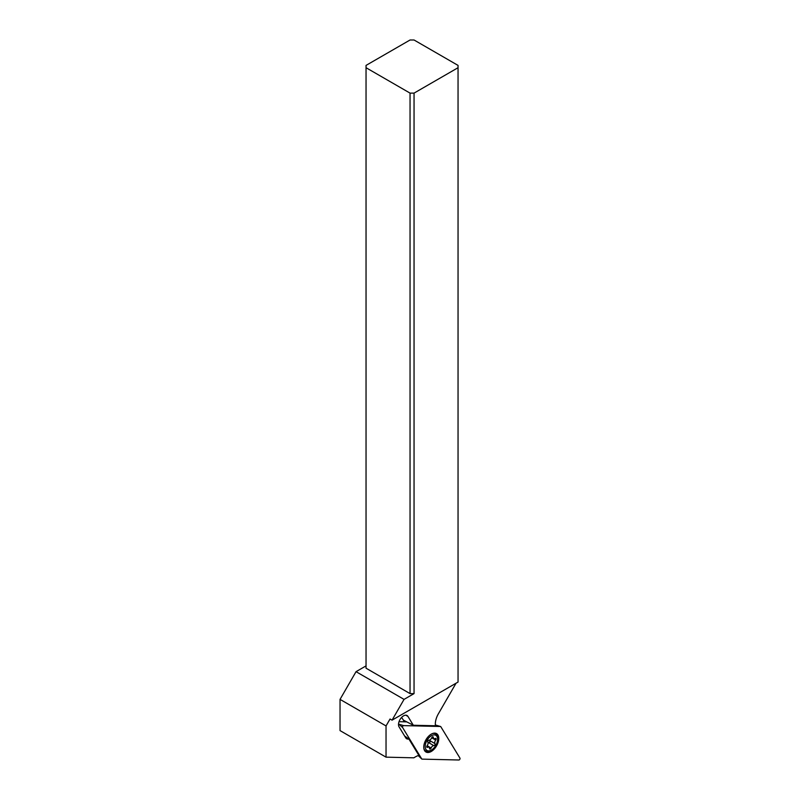 <?xml version="1.0" encoding="UTF-8"?>
<svg xmlns="http://www.w3.org/2000/svg" width="800" height="800" viewBox="0 0 800 800"><rect width="100%" height="100%" fill="white"/><g stroke="black" fill="none" stroke-linecap="round" stroke-linejoin="round"><path stroke-width="1.2" d="M440.46 726.49A1.13 0.65 -60 0 1 440.8 726.69L459.96 758.13A1.13 0.65 -60 0 1 458.88 760L422.07 759.13A1.13 0.65 -60 0 1 421.73 758.93L402.57 727.49A1.13 0.65 -60 0 1 403.65 725.62L440.46 726.49A1.13 0.65 -60 0 1 440.8 726.69L459.96 758.13A1.13 0.65 -60 0 1 458.88 760L422.07 759.13A1.13 0.65 -60 0 1 421.73 758.93L402.57 727.49A1.13 0.65 -60 0 1 403.65 725.62L440.46 726.49L435.35 724.97M425.96 739.75A10.61 6.12 120 0 0 425.96 752A10.61 6.12 120 0 0 436.57 745.87A10.61 6.12 120 0 0 436.57 733.62A10.61 6.12 120 0 0 425.96 739.75M406.38 721.86L399.03 721.69M418.17 755.56L421.73 758.93M402.57 727.49L398.54 723.92M426.38 751.32A10.61 6.12 -60 0 1 425.06 751.25M435.47 733.21A10.61 6.12 -60 0 1 436.19 734.33M340.04 699.38L340.04 730.6L386.04 757.16L386.04 725.94L390.04 719.01L392.04 720.17L404.05 699.38L356.04 671.67L340.04 699.38L386.04 725.94M366.04 665.89L356.04 671.67M458.05 67.71L458.05 65.4L414.05 40L410.05 40L366.04 65.4L366.04 668.2L410.05 693.61L414.05 693.61L414.05 93.12L458.05 67.71L458.05 682.06L392.04 720.17M401.6 717.42L403.45 720.2M456.05 683.21L438.37 713.83A14.71 8.49 120 0 0 435.44 725.77L413.32 725.25L407.95 716.43A7.07 4.08 120 0 0 407.05 715.53A7.07 4.08 120 0 0 403.51 715.88A7.07 4.08 120 0 0 399.08 726.89L405.76 737.86A7.07 4.08 120 0 0 406.66 738.75A7.07 4.08 120 0 0 407.89 739.08L408.95 739.11L418.82 755.31A28.29 16.33 120 0 0 415.11 757.06A28.29 16.33 120 0 0 413.86 757.82L386.04 757.16M413.32 725.25L403.59 720.25M404.05 699.38L414.05 693.61M414.05 93.12L410.05 93.12L366.04 67.71M410.05 693.61L410.05 93.12M404.63 735.99L408.95 739.11M432.49 733.56A9.9 5.72 -60 0 1 435.56 733.86L434.31 733.14L435.56 733.86A9.9 5.72 -60 0 1 437.61 738.39L437.61 739.31A8.77 5.06 -60 0 1 431.41 750.05A8.77 5.06 -60 0 1 427.02 750.49A8.77 5.06 -60 0 1 427.02 740.36A8.77 5.06 -60 0 1 435.79 735.3A8.77 5.06 -60 0 1 437.61 739.31M431.41 750.05L430.61 750.51A9.9 5.72 -60 0 1 425.66 751L424.41 750.28L425.66 751A9.9 5.72 -60 0 1 423.86 748.49M429.52 748.44A1.22 0.71 120 0 0 429.77 748.98A1.22 0.71 120 0 0 431.12 748.01A2.85 1.65 -60 0 1 433.8 745.63A1.22 0.71 120 0 0 434.83 744.87A1.22 0.71 120 0 0 434.98 743.6A2.85 1.65 -60 0 1 435.7 740.08A1.22 0.71 120 0 0 435.86 738.43A1.22 0.71 120 0 0 435.27 738.48A2.85 1.65 -60 0 1 433.89 738.59A2.85 1.65 -60 0 1 433.3 737.35A1.22 0.71 120 0 0 433.05 736.81A1.22 0.71 120 0 0 431.7 737.78A2.85 1.65 -60 0 1 429.01 740.16A1.22 0.71 120 0 0 427.99 740.92A1.22 0.71 120 0 0 427.84 742.19A2.85 1.65 -60 0 1 427.12 745.7A1.22 0.71 120 0 0 426.96 747.35A1.22 0.71 120 0 0 427.55 747.31A2.85 1.65 -60 0 1 428.93 747.19A2.85 1.65 -60 0 1 429.52 748.44M429.5 740.09L430.03 742.1L428.03 742.64M399.16 724.28L403.65 725.62M403.51 720.55L404.13 720.56M407.95 716.43L405.82 715.2M405.76 737.86L407.89 739.08M431.12 748.01L427.12 745.7M427.55 747.31L426.71 746.82L427.55 747.31M428.71 742.69L433.8 745.63M434.98 743.6L429.89 740.66M435.7 740.08L431.7 737.77M433.3 737.35L432.46 736.86M436.08 725.18L440.57 726.51M418.33 755.72L421.8 759.02M431.88 737.43L433.89 738.59M426.91 746.03L428.93 747.19"/></g></svg>
